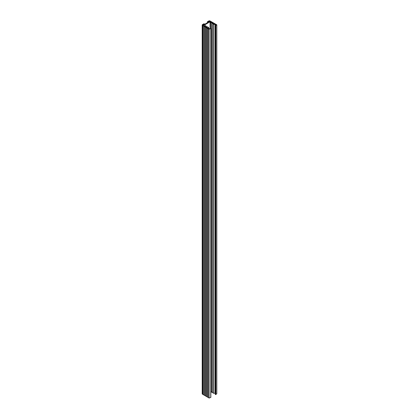 <?xml version="1.0" encoding="UTF-8"?>
<svg xmlns="http://www.w3.org/2000/svg" width="419" height="419" viewBox="0 0 419 419"><rect width="100%" height="100%" fill="white"/><g stroke="black" fill="none" stroke-linecap="round" stroke-linejoin="round"><path stroke-width="0.63" d="M205.75 25.569L205.368 25.648L205.242 26.339L203.87 25.365L210.066 21.788L211.757 22.579L210.553 22.652L210.6 22.914L212.166 22.82L213.13 23.375L211.721 23.574L213.543 23.611L214.502 24.166L213.098 24.37L214.916 24.402L215.942 24.999L215.413 25.753L216.801 24.831L210.019 20.95A0.901 0.524 0 0 0 208.788 20.976L207.379 21.788L207.892 22.453L205.017 24.108L203.87 23.815L202.461 24.627A0.901 0.524 0 0 0 202.199 24.999A0.901 0.524 0 0 0 202.419 25.339L209.139 29.257L210.809 28.518L209.427 28.759L208.4 28.167L208.5 27.151L208.117 27.23L207.986 27.926L207.028 27.371L207.127 26.36L206.74 26.439L206.614 27.135L205.65 26.58L205.75 25.569M208.18 21.694L208.788 22.045L209.715 21.453L209.044 21.196L208.18 21.877M203.131 25.124L204.383 24.532L203.707 24.276L202.78 24.868L203.131 25.124M215.335 25.711L215.303 394.436L215.837 394.546L216.801 393.624L216.801 24.831M213.297 393.032L215.303 393.42M211.925 392.242L213.098 392.43M210.841 391.692L211.721 391.639M202.199 24.999L202.199 393.792A0.901 0.524 0 0 0 202.419 394.132L209.139 398.05L210.841 397.38L210.809 28.654M207.379 21.788L207.379 22.746M202.843 25.622L202.843 394.415M202.969 25.549L202.969 394.342M203.891 26.224L203.891 395.023M204.016 26.151L204.016 394.949M204.938 26.832L204.938 395.625M205.069 26.758L205.069 395.552M205.991 27.439L205.991 396.233M206.117 27.366L206.117 396.159M207.038 28.042L207.038 396.84M207.169 27.968L207.169 396.767M208.091 28.649L208.091 397.442M208.217 28.576L208.217 397.369M209.139 29.257L209.139 398.05M212.166 22.82L212.166 23.433M213.543 23.611L213.543 24.223M214.916 24.402L214.916 393.2M207.892 22.081L207.892 22.453M202.419 25.339L202.419 394.132M210.731 28.696L210.731 397.495M208.562 27.261L208.562 28.262L208.568 27.245M210.066 21.788L210.066 28.534M210.385 21.788L210.385 22.715M210.6 22.914L210.6 28.392M211.972 23.705L211.972 392.498M213.344 24.496L213.344 393.294M215.413 25.753L215.413 394.551M215.528 25.795L215.528 394.588M215.837 25.753L215.837 394.546M209.364 21.196L209.364 21.715M209.044 21.196L209.044 21.898M204.027 24.276L204.027 24.794M203.707 24.276L203.707 24.978M210.841 28.586L210.841 397.38M210.348 22.783L210.348 28.434M211.721 23.574L211.721 392.373M213.098 24.37L213.098 393.163M215.303 25.643L215.303 394.436"/></g></svg>
